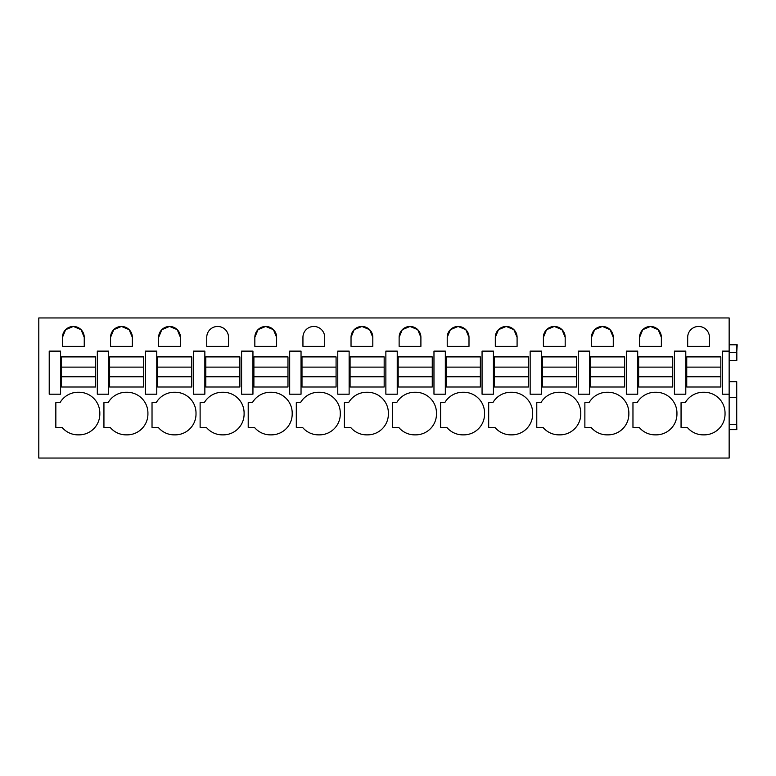 <?xml version="1.0" encoding="UTF-8"?>
<svg xmlns="http://www.w3.org/2000/svg" width="776" height="776" viewBox="0 0 776 776"><rect width="100%" height="100%" fill="white"/><g stroke="black" fill="none" stroke-linecap="round" stroke-linejoin="round"><path stroke-width="1.16" d="M38.8 317.947L38.8 458.053L729.149 458.053L729.149 317.947L38.8 317.947M55.843 402.637L60.033 402.637A20.826 20.826 0 0 1 78.522 392.268A20.826 20.826 0 0 1 99.823 413.56A20.826 20.826 0 0 1 78.522 434.861A20.826 20.826 0 0 1 62.09 427.421L55.843 427.421L55.843 402.637M62.468 346.348L84.244 346.348L84.244 337.347A10.883 10.883 0 0 0 73.351 326.463A10.883 10.883 0 0 0 62.468 337.347L62.468 346.348M543.404 337.347L543.404 346.348L565.18 346.348L565.18 337.347A10.883 10.883 0 0 0 554.297 326.463A10.883 10.883 0 0 0 543.404 337.347L546.576 329.674L554.248 326.463M350.655 427.421A20.826 20.826 0 0 0 367.087 434.861A20.826 20.826 0 0 0 388.378 413.56A20.826 20.826 0 0 0 367.087 392.268A20.826 20.826 0 0 0 348.599 402.637L344.399 402.637L344.399 427.421L350.655 427.421M302.562 427.421A20.826 20.826 0 0 0 318.994 434.861A20.826 20.826 0 0 0 340.286 413.56A20.826 20.826 0 0 0 318.994 392.268A20.826 20.826 0 0 0 300.506 402.637L296.306 402.637L296.306 427.421L302.562 427.421M399.126 346.348L420.902 346.348L420.902 337.347A10.883 10.883 0 0 0 410.009 326.463A10.883 10.883 0 0 0 399.126 337.347L399.126 346.348M447.219 337.347L447.219 346.348L468.995 346.348L468.995 337.347A10.883 10.883 0 0 0 458.102 326.463A10.883 10.883 0 0 0 447.219 337.347L450.39 329.674L458.063 326.463M440.593 427.421L440.593 402.637L444.784 402.637A20.826 20.826 0 0 1 463.272 392.268A20.826 20.826 0 0 1 484.563 413.56A20.826 20.826 0 0 1 463.272 434.861A20.826 20.826 0 0 1 446.84 427.421L440.593 427.421M436.471 413.56A20.826 20.826 0 0 0 415.179 392.268A20.826 20.826 0 0 0 396.691 402.637L392.501 402.637L392.501 427.421L398.748 427.421A20.826 20.826 0 0 0 415.179 434.861A20.826 20.826 0 0 0 436.471 413.56M302.941 346.348L324.707 346.348L324.707 337.347A10.883 10.883 0 0 0 313.824 326.463A10.883 10.883 0 0 0 302.941 337.347L302.941 346.348M180.43 337.347A10.883 10.883 0 0 0 169.546 326.463A10.883 10.883 0 0 0 158.653 337.347L158.653 346.348L180.43 346.348L180.43 337.347L177.258 329.674L169.585 326.463M196.008 413.56A20.826 20.826 0 0 0 174.707 392.268A20.826 20.826 0 0 0 156.219 402.637L152.028 402.637L152.028 427.421L158.285 427.421A20.826 20.826 0 0 0 174.707 434.861A20.826 20.826 0 0 0 196.008 413.56M110.561 346.348L132.337 346.348L132.337 337.347A10.883 10.883 0 0 0 121.454 326.463A10.883 10.883 0 0 0 110.561 337.347L110.561 346.348M126.614 392.268A20.826 20.826 0 0 0 108.126 402.637L103.936 402.637L103.936 427.421L110.182 427.421A20.826 20.826 0 0 0 126.614 434.861A20.826 20.826 0 0 0 147.915 413.56A20.826 20.826 0 0 0 126.614 392.268M206.746 346.348L228.522 346.348L228.522 337.347A10.883 10.883 0 0 0 217.639 326.463A10.883 10.883 0 0 0 206.746 337.347L206.746 346.348M254.838 337.347L254.838 346.348L276.615 346.348L276.615 337.347A10.883 10.883 0 0 0 265.731 326.463A10.883 10.883 0 0 0 254.838 337.347L258.02 329.674L265.683 326.463M248.213 427.421L248.213 402.637L252.404 402.637A20.826 20.826 0 0 1 270.902 392.268A20.826 20.826 0 0 1 292.193 413.56A20.826 20.826 0 0 1 270.902 434.861A20.826 20.826 0 0 1 254.47 427.421L248.213 427.421M206.377 427.421A20.826 20.826 0 0 0 222.799 434.861A20.826 20.826 0 0 0 244.101 413.56A20.826 20.826 0 0 0 222.799 392.268A20.826 20.826 0 0 0 204.311 402.637L200.121 402.637L200.121 427.421L206.377 427.421M351.033 346.348L372.81 346.348L372.81 337.347A10.883 10.883 0 0 0 361.917 326.463A10.883 10.883 0 0 0 351.033 337.347L351.033 346.348M495.311 337.347L495.311 346.348L517.088 346.348L517.088 337.347A10.883 10.883 0 0 0 506.195 326.463A10.883 10.883 0 0 0 495.311 337.347L498.483 329.674L506.156 326.463M493.42 351.121L493.42 394.198L493.42 351.121L482.061 351.121L482.061 394.198L493.42 394.198M607.55 392.268A20.826 20.826 0 0 0 589.062 402.637L584.871 402.637L584.871 427.421L591.128 427.421A20.826 20.826 0 0 0 607.55 434.861A20.826 20.826 0 0 0 628.851 413.56A20.826 20.826 0 0 0 607.55 392.268A20.826 20.826 0 0 0 589.062 402.637M637.697 351.121L637.697 394.198L637.697 351.121L626.339 351.121L626.339 394.198L637.697 394.198M655.642 434.861A20.826 20.826 0 0 0 676.944 413.56A20.826 20.826 0 0 0 655.642 392.268A20.826 20.826 0 0 0 637.154 402.637L632.964 402.637L632.964 427.421L639.22 427.421A20.826 20.826 0 0 0 655.642 434.861M661.365 337.347A10.883 10.883 0 0 0 650.482 326.463A10.883 10.883 0 0 0 639.589 337.347L639.589 346.348L661.365 346.348L661.365 337.347L658.193 329.674L650.521 326.463M613.273 346.348L613.273 337.347A10.883 10.883 0 0 0 602.389 326.463A10.883 10.883 0 0 0 591.496 337.347L591.496 346.348L613.273 346.348M511.365 434.861A20.826 20.826 0 0 0 532.666 413.56A20.826 20.826 0 0 0 511.365 392.268A20.826 20.826 0 0 0 492.876 402.637L488.686 402.637L488.686 427.421L494.933 427.421A20.826 20.826 0 0 0 511.365 434.861M559.457 392.268A20.826 20.826 0 0 0 540.969 402.637L536.779 402.637L536.779 427.421L543.025 427.421A20.826 20.826 0 0 0 559.457 434.861A20.826 20.826 0 0 0 580.758 413.56A20.826 20.826 0 0 0 559.457 392.268M589.605 351.121L589.605 394.198L589.605 351.121L578.246 351.121L578.246 394.198L589.605 394.198M687.682 337.347L687.682 346.348L709.458 346.348L709.458 337.347A10.883 10.883 0 0 0 698.575 326.463A10.883 10.883 0 0 0 687.682 337.347M703.745 392.268A20.826 20.826 0 0 1 725.036 413.56A20.826 20.826 0 0 1 703.745 434.861A20.826 20.826 0 0 1 687.313 427.421L681.056 427.421L681.056 402.637L685.257 402.637A20.826 20.826 0 0 1 703.745 392.268A20.826 20.826 0 0 0 685.257 402.637M729.149 360.365L736.822 360.365L736.822 352.498M729.149 351.121L722.524 351.121L722.524 394.198L729.149 394.198M49.218 394.198L60.577 394.198L60.577 351.121L49.218 351.121L49.218 394.198M84.244 337.347L81.063 329.674L73.4 326.463M73.313 326.463L65.64 329.674L62.468 337.347M674.431 394.198L685.79 394.198L685.79 351.121L674.431 351.121L674.431 394.198M565.18 337.347L562.008 329.674L554.336 326.463M343.516 351.121L349.132 351.121L349.132 394.198L337.773 394.198L337.773 351.121L343.516 351.121M420.902 337.347L417.721 329.674L410.058 326.463M409.97 326.463L402.298 329.674L399.126 337.347M468.995 337.347L465.813 329.674L458.15 326.463M439.701 351.121L445.327 351.121L445.327 394.198L433.968 394.198L433.968 351.121L439.701 351.121M295.423 351.121L301.04 351.121L301.04 394.198L289.681 394.198L289.681 351.121L295.423 351.121M199.228 351.121L204.854 351.121L204.854 394.198L193.496 394.198L193.496 351.121L199.228 351.121M169.498 326.463L161.835 329.674L158.653 337.347M145.403 394.198L145.403 351.121L156.762 351.121L156.762 394.198L145.403 394.198M132.337 337.347L129.165 329.674L121.492 326.463M121.405 326.463L113.733 329.674L110.561 337.347M276.615 337.347L273.443 329.674L265.78 326.463M252.947 394.198L252.947 351.121L241.588 351.121L241.588 394.198L252.947 394.198M372.81 337.347L369.628 329.674L361.965 326.463M361.868 326.463L354.205 329.674L351.033 337.347M517.088 337.347L513.906 329.674L506.243 326.463M655.642 392.268A20.826 20.826 0 0 0 637.154 402.637M650.433 326.463L642.77 329.674L639.589 337.347M613.273 337.347L610.101 329.674L602.428 326.463M602.341 326.463L594.678 329.674L591.496 337.347M535.886 394.198L541.512 394.198L541.512 351.121L530.153 351.121L530.153 394.198L535.886 394.198M108.669 394.198L108.669 351.121L97.31 351.121L97.31 394.198L108.669 394.198M385.866 394.198L385.866 351.121L397.234 351.121L397.234 394.198L385.866 394.198M729.149 344.786L737.2 344.786L736.725 352.498M729.149 352.634L736.725 352.634L736.725 344.786M729.149 397.331L736.725 397.331L736.725 381.695L729.149 381.695M729.149 424.453L736.725 424.453L736.725 397.331M729.149 429.652L736.822 429.652L736.725 423.657M95.603 387.011L95.603 376.787L61.517 376.787L61.517 387.011L95.603 387.011M61.517 367.116L95.603 367.116L95.603 356.902L61.517 356.902L61.517 376.787M95.603 367.116L95.603 376.787M143.696 387.011L143.696 376.787L109.62 376.787L109.62 387.011L143.696 387.011M109.62 367.116L143.696 367.116L143.696 356.902L109.62 356.902L109.62 376.787M143.696 367.116L143.696 376.787M191.788 387.011L191.788 376.787L157.712 376.787L157.712 387.011L191.788 387.011M157.712 367.116L191.788 367.116L191.788 356.902L157.712 356.902L157.712 376.787M191.788 367.116L191.788 376.787M239.881 387.011L239.881 376.787L205.805 376.787L205.805 387.011L239.881 387.011M205.805 367.116L239.881 367.116L239.881 356.902L205.805 356.902L205.805 376.787M239.881 367.116L239.881 376.787M287.974 387.011L287.974 376.787L253.897 376.787L253.897 387.011L287.974 387.011M253.897 367.116L287.974 367.116L287.974 356.902L253.897 356.902L253.897 376.787M287.974 367.116L287.974 376.787M336.076 387.011L336.076 376.787L301.99 376.787L301.99 387.011L336.076 387.011M301.99 367.116L336.076 367.116L336.076 356.902L301.99 356.902L301.99 376.787M336.076 367.116L336.076 376.787M384.168 387.011L384.168 376.787L350.083 376.787L350.083 387.011L384.168 387.011M350.083 367.116L384.168 367.116L384.168 356.902L350.083 356.902L350.083 376.787M384.168 367.116L384.168 376.787M432.261 387.011L432.261 376.787L398.175 376.787L398.175 387.011L432.261 387.011M398.175 367.116L432.261 367.116L432.261 356.902L398.175 356.902L398.175 376.787M432.261 367.116L432.261 376.787M480.354 387.011L480.354 376.787L446.268 376.787L446.268 387.011L480.354 387.011M446.268 367.116L480.354 367.116L480.354 356.902L446.268 356.902L446.268 376.787M480.354 367.116L480.354 376.787M528.446 387.011L528.446 376.787L494.36 376.787L494.36 387.011L528.446 387.011M494.36 367.116L528.446 367.116L528.446 356.902L494.36 356.902L494.36 376.787M528.446 367.116L528.446 376.787M576.539 387.011L576.539 376.787L542.463 376.787L542.463 387.011L576.539 387.011M542.463 367.116L576.539 367.116L576.539 356.902L542.463 356.902L542.463 376.787M576.539 367.116L576.539 376.787M624.632 387.011L624.632 376.787L590.555 376.787L590.555 387.011L624.632 387.011M590.555 367.116L624.632 367.116L624.632 356.902L590.555 356.902L590.555 376.787M624.632 367.116L624.632 376.787M672.724 387.011L672.724 376.787L638.648 376.787L638.648 387.011L672.724 387.011M638.648 367.116L672.724 367.116L672.724 356.902L638.648 356.902L638.648 376.787M672.724 367.116L672.724 376.787M720.826 387.011L720.826 376.787L686.741 376.787L686.741 387.011L720.826 387.011M686.741 367.116L720.826 367.116L720.826 356.902L686.741 356.902L686.741 376.787M720.826 367.116L720.826 376.787"/></g></svg>
